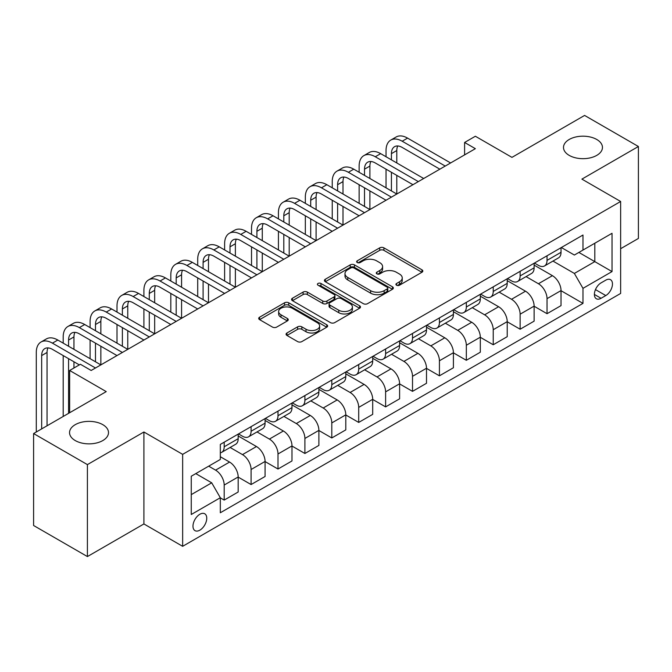 <?xml version="1.0" encoding="UTF-8"?>
<svg xmlns="http://www.w3.org/2000/svg" width="672" height="672" viewBox="0 0 672 672"><rect width="100%" height="100%" fill="white"/><g stroke="black" fill="none" stroke-linecap="round" stroke-linejoin="round"><path stroke-width="1.01" d="M396.539 285.214A2.092 1.21 0 0 0 399.496 285.214L421.949 272.252A2.99 1.722 0 0 0 422.822 271.034A2.99 1.722 0 0 0 421.949 269.816L383.914 247.859A2.99 1.722 0 0 0 379.688 247.859L357.244 260.82A2.092 1.21 0 0 0 356.63 261.668A2.092 1.21 0 0 0 357.244 262.525A2.092 1.21 0 0 0 360.2 262.525L363.107 260.845A9.559 5.519 0 0 1 376.631 260.845L379.798 262.676A9.559 5.519 0 0 1 382.595 266.582A9.559 5.519 0 0 1 379.798 270.48L376.891 272.16A2.092 1.21 0 0 0 376.278 273.017A2.092 1.21 0 0 0 376.891 273.865A2.092 1.21 0 0 0 379.848 273.865L382.754 272.194A9.559 5.519 0 0 1 396.278 272.194L399.445 274.025A9.559 5.519 0 0 1 402.242 277.922A9.559 5.519 0 0 1 399.445 281.828L396.539 283.508A2.092 1.21 0 0 0 395.926 284.357A2.092 1.21 0 0 0 396.539 285.214L396.539 283.508M102.799 424.662A19.48 11.248 0 0 0 81.564 422.226A19.48 11.248 0 0 0 69.544 432.617A19.48 11.248 0 0 0 75.247 440.563A19.48 11.248 0 0 0 96.474 443.008A19.48 11.248 0 0 0 108.503 432.617A19.48 11.248 0 0 0 102.799 424.662M596.753 139.482A19.48 11.248 0 0 0 575.526 137.038A19.48 11.248 0 0 0 563.497 147.428A19.48 11.248 0 0 0 569.201 155.383A19.48 11.248 0 0 0 590.436 157.819A19.48 11.248 0 0 0 602.456 147.428A19.48 11.248 0 0 0 596.753 139.482M199.87 530.158A9.744 5.62 120 0 0 206.228 521.581A9.744 5.62 120 0 0 204.733 513.769A9.744 5.62 120 0 0 199.87 514.256A9.744 5.62 120 0 0 193.502 522.841A9.744 5.62 120 0 0 194.998 530.645A9.744 5.62 120 0 0 199.87 530.158M286.944 332.993A2.99 1.722 0 0 0 286.07 334.211A2.99 1.722 0 0 0 286.944 335.437L297.612 341.594A2.99 1.722 0 0 0 301.846 341.594L326.768 327.197A2.99 1.722 0 0 0 327.642 325.979A2.99 1.722 0 0 0 326.768 324.761L288.742 302.803A2.99 1.722 0 0 0 284.516 302.803L259.585 317.201A2.99 1.722 0 0 0 258.712 318.419A2.99 1.722 0 0 0 259.585 319.637L272.479 327.079A2.99 1.722 0 0 0 276.704 327.079L287.372 320.922A2.99 1.722 0 0 0 288.246 319.696A2.99 1.722 0 0 0 287.372 318.478L280.98 314.79A7.988 4.612 0 0 1 278.636 311.531A7.988 4.612 0 0 1 283.576 307.264A7.988 4.612 0 0 1 292.278 308.263L317.318 322.72A7.988 4.612 0 0 1 319.654 325.979A7.988 4.612 0 0 1 314.723 330.246A7.988 4.612 0 0 1 306.012 329.246L301.846 326.836A2.99 1.722 0 0 0 297.612 326.836L286.944 332.993L286.944 335.437M620.642 248.707L638.4 238.451L638.4 146.496L584.59 115.433L511.955 157.374L475.364 136.248L464.604 142.464L475.364 148.672L91.174 370.482L80.413 364.266L69.653 370.482L69.653 412.734M87.41 464.612L87.41 556.567L143.909 523.95L143.909 431.995L87.41 464.612L33.6 433.549L106.243 391.608L69.653 370.482M143.909 431.995L182.65 454.356L620.642 201.482L620.642 293.437L182.65 546.319L182.65 454.356M638.4 146.496L581.902 179.122L620.642 201.482M363.317 303.66A2.99 1.722 0 0 0 367.542 303.66L392.473 289.271A2.99 1.722 0 0 0 393.347 288.044A2.99 1.722 0 0 0 392.473 286.826L354.446 264.877A2.99 1.722 0 0 0 350.221 264.877L325.29 279.266A2.99 1.722 0 0 0 324.416 280.484A2.99 1.722 0 0 0 325.29 281.702L363.317 303.66M318.839 285.667A2.092 1.21 0 0 1 320.964 285.961L320.964 283.475L359.621 305.794A2.99 1.722 0 0 1 360.494 307.012A2.99 1.722 0 0 1 359.621 308.238L334.69 322.627A2.99 1.722 0 0 1 330.464 322.627L292.438 300.67L292.438 298.234A2.99 1.722 0 0 0 291.564 299.452A2.99 1.722 0 0 0 292.438 300.67M292.438 298.234L303.106 292.076A2.99 1.722 0 0 1 307.331 292.076L322.753 300.98A2.99 1.722 0 0 0 326.978 300.98L334.06 296.89A2.99 1.722 0 0 0 334.933 295.672A2.99 1.722 0 0 0 334.06 294.454L318.007 285.18A2.092 1.21 0 0 1 317.394 284.332A2.092 1.21 0 0 1 318.679 283.214A2.092 1.21 0 0 1 320.964 283.475M87.41 556.567L33.6 525.504L33.6 433.549M605.791 280.148L601.054 282.878A9.433 5.452 120 0 0 594.896 291.194A9.433 5.452 120 0 0 596.341 298.754A9.433 5.452 120 0 0 601.054 298.284L605.791 295.554A9.433 5.452 120 0 0 611.957 287.238A9.433 5.452 120 0 0 610.512 279.678A9.433 5.452 120 0 0 605.791 280.148M561.347 247.523L574.367 255.041L582.977 250.068L582.977 235.032L220.315 444.419L220.315 459.455L191.26 476.23L191.26 514.5L220.315 497.725L220.315 512.761L582.977 303.383L582.977 288.347L574.367 273.437L552.964 261.08M582.977 250.068L612.032 233.293L612.032 271.572L582.977 288.347M143.909 523.95L182.65 546.319M464.604 142.464L464.604 154.888M578.886 252.437L594.812 261.626L594.812 243.239L612.032 233.293M574.367 273.437L594.812 261.626L612.032 271.572M191.26 494.626L211.705 482.815L195.779 473.617M220.315 497.851L224.188 500.086L224.188 485.05A12.172 7.031 -120 0 0 215.578 470.14L208.69 466.166M224.188 500.086L238.174 492.013L238.174 476.977A12.172 7.031 -120 0 0 229.572 462.067L220.315 456.725M238.174 477.103L251.093 484.554L251.093 469.518A12.172 7.031 -120 0 0 242.483 454.608L230.118 447.468M251.093 484.554L265.079 476.482L265.079 461.446A12.172 7.031 -120 0 0 256.469 446.536L238.174 435.968M265.079 461.572L277.998 469.022L277.998 453.986A12.172 7.031 -120 0 0 269.388 439.076L257.023 431.936M277.998 469.022L291.984 460.95L291.984 445.914A12.172 7.031 -120 0 0 283.374 430.996L265.079 420.437M291.984 446.032L304.903 453.491L304.903 438.455A12.172 7.031 -120 0 0 296.293 423.545L283.928 416.405M304.903 453.491L318.889 445.41L318.889 430.374A12.172 7.031 -120 0 0 310.279 415.464L291.984 404.905M318.889 430.5L331.8 437.959L331.8 422.923A12.172 7.031 -120 0 0 323.19 408.013L310.834 400.873M331.8 437.959L345.794 429.878L345.794 414.842A12.172 7.031 -120 0 0 337.184 399.932L318.889 389.374M345.794 414.968L358.705 422.428L358.705 407.392A12.172 7.031 -120 0 0 350.095 392.482L337.739 385.342M358.705 422.428L372.7 414.347L372.7 399.311A12.172 7.031 -120 0 0 364.09 384.401L345.794 373.842M372.7 399.437L385.61 406.896L385.61 391.86A12.172 7.031 -120 0 0 377 376.942L364.644 369.81M385.61 406.896L399.605 398.815L399.605 383.779A12.172 7.031 -120 0 0 390.995 368.869L372.7 358.302M399.605 383.905L412.516 391.356L412.516 376.32A12.172 7.031 -120 0 0 403.906 361.41L391.541 354.278M412.516 391.356L426.502 383.284L426.502 368.248A12.172 7.031 -120 0 0 417.892 353.338L399.605 342.77M426.502 368.374L439.421 375.824L439.421 360.788A12.172 7.031 -120 0 0 430.811 345.878L418.446 338.738M439.421 375.824L453.407 367.752L453.407 352.716A12.172 7.031 -120 0 0 444.797 337.806L426.502 327.239M453.407 352.842L466.326 360.293L466.326 345.257A12.172 7.031 -120 0 0 457.716 330.347L445.351 323.207M466.326 360.293L480.312 352.22L480.312 337.184A12.172 7.031 -120 0 0 471.702 322.266L453.407 311.707M480.312 337.302L493.223 344.761L493.223 329.725A12.172 7.031 -120 0 0 484.621 314.815L472.256 307.675M493.223 344.761L507.217 336.68L507.217 321.644A12.172 7.031 -120 0 0 498.607 306.734L480.312 296.176M507.217 321.77L520.128 329.23L520.128 314.194A12.172 7.031 -120 0 0 511.518 299.284L499.162 292.144M520.128 329.23L534.122 321.149L534.122 306.113A12.172 7.031 -120 0 0 525.512 291.203L507.217 280.644M534.122 306.239L547.033 313.698L547.033 298.662A12.172 7.031 -120 0 0 538.423 283.744L526.067 276.612M547.033 313.698L561.028 305.617L561.028 290.581A12.172 7.031 -120 0 0 552.418 275.671L534.122 265.112M534.442 263.054L538.423 265.356A12.172 7.031 -120 0 0 544.513 265.961A12.172 7.031 -120 0 0 547.033 260.383L547.033 255.788M507.536 278.594L511.518 280.888A12.172 7.031 -120 0 0 517.608 281.492A12.172 7.031 -120 0 0 520.128 275.915L520.128 271.32M480.631 294.126L484.621 296.419A12.172 7.031 -120 0 0 490.703 297.024A12.172 7.031 -120 0 0 493.223 291.455L493.223 286.852M453.734 309.658L457.716 311.959A12.172 7.031 -120 0 0 463.798 312.556A12.172 7.031 -120 0 0 466.326 306.986L466.326 302.383M426.829 325.189L430.811 327.491A12.172 7.031 -120 0 0 436.901 328.087A12.172 7.031 -120 0 0 439.421 322.518L439.421 317.923M399.924 340.721L403.906 343.022A12.172 7.031 -120 0 0 409.996 343.627A12.172 7.031 -120 0 0 412.516 338.05L412.516 333.455M373.019 356.252L377 358.554A12.172 7.031 -120 0 0 383.09 359.159A12.172 7.031 -120 0 0 385.61 353.581L385.61 348.986M346.114 371.784L350.095 374.086A12.172 7.031 -120 0 0 356.185 374.69A12.172 7.031 -120 0 0 358.705 369.113L358.705 364.518M319.208 387.324L323.19 389.617A12.172 7.031 -120 0 0 329.28 390.222A12.172 7.031 -120 0 0 331.8 384.644L331.8 380.05M292.312 402.856L296.293 405.149A12.172 7.031 -120 0 0 302.375 405.754A12.172 7.031 -120 0 0 304.903 400.184L304.903 395.581M265.406 418.387L269.388 420.689A12.172 7.031 -120 0 0 275.47 421.285A12.172 7.031 -120 0 0 277.998 415.716L277.998 411.113M238.501 433.919L242.483 436.22A12.172 7.031 -120 0 0 248.573 436.817A12.172 7.031 -120 0 0 251.093 431.248L251.093 426.653M561.028 290.707L582.977 303.383M544.513 265.961L558.499 257.88A12.172 7.031 -120 0 0 561.028 252.311L561.028 247.708M517.608 281.492L531.602 273.412A12.172 7.031 -120 0 0 534.122 267.842L534.122 263.248M490.703 297.024L504.697 288.952A12.172 7.031 -120 0 0 507.217 283.374L507.217 278.779M463.798 312.556L477.792 304.483A12.172 7.031 -120 0 0 480.312 298.906L480.312 294.311M436.901 328.087L450.887 320.015A12.172 7.031 -120 0 0 453.407 314.437L453.407 309.842M409.996 343.627L423.982 335.546A12.172 7.031 -120 0 0 426.502 329.969L426.502 325.374M383.09 359.159L397.076 351.078A12.172 7.031 -120 0 0 399.605 345.509L399.605 340.906M356.185 374.69L370.171 366.61A12.172 7.031 -120 0 0 372.7 361.04L372.7 356.437M329.28 390.222L343.274 382.141A12.172 7.031 -120 0 0 345.794 376.572L345.794 371.977M302.375 405.754L316.369 397.681A12.172 7.031 -120 0 0 318.889 392.104L318.889 387.509M275.47 421.285L289.464 413.213A12.172 7.031 -120 0 0 291.984 407.635L291.984 403.04M248.573 436.817L262.559 428.744A12.172 7.031 -120 0 0 265.079 423.167L265.079 418.572M220.315 452.844A12.172 7.031 -120 0 0 221.668 452.357L235.654 444.276A12.172 7.031 -120 0 0 238.174 438.707L238.174 434.104M221.668 452.357A12.172 7.031 -120 0 0 224.188 446.779L224.188 442.184M211.705 482.815L220.315 497.725M397.379 285.508L399.445 284.315A9.559 5.519 0 0 0 402.242 280.409L402.242 277.922M382.595 266.582L382.595 269.069A9.559 5.519 0 0 1 379.798 272.966L377.731 274.168M421.907 272.278L383.914 250.345A2.99 1.722 0 0 0 379.688 250.345L358.084 262.819M392.431 289.288L354.446 267.355A2.99 1.722 0 0 0 350.221 267.355L325.332 281.728M387.19 288.901A2.092 1.21 0 0 0 387.803 288.044A2.092 1.21 0 0 0 387.19 287.196L353.816 267.926A2.092 1.21 0 0 0 350.851 267.926L347.794 269.69A9.559 5.519 0 0 0 344.988 273.596A9.559 5.519 0 0 0 347.794 277.494L370.608 290.674A9.559 5.519 0 0 0 384.132 290.674L387.19 288.901L387.19 291.388A2.092 1.21 0 0 0 387.803 290.531L387.803 288.044M344.988 273.596L344.988 276.083A9.559 5.519 0 0 0 347.794 279.98L347.794 277.494M387.19 291.388L384.132 293.152A9.559 5.519 0 0 1 370.608 293.152L347.794 279.98M292.48 300.695L303.106 294.554L303.106 292.076M334.933 295.672L334.933 298.158A2.99 1.722 0 0 1 334.06 299.376L326.978 303.458A2.99 1.722 0 0 1 322.753 303.458L307.331 294.554A2.99 1.722 0 0 0 303.106 294.554M320.964 285.961L359.579 308.255M338.764 310.22A7.988 4.612 0 0 0 347.466 311.22A7.988 4.612 0 0 0 352.405 306.953A7.988 4.612 0 0 0 350.062 303.694L341.242 298.595A2.99 1.722 0 0 0 337.016 298.595L329.944 302.686A2.99 1.722 0 0 0 329.062 303.904A2.99 1.722 0 0 0 329.944 305.122L338.764 310.22L338.764 312.698A7.988 4.612 0 0 0 347.466 313.698A7.988 4.612 0 0 0 352.405 309.439L352.405 306.953M329.062 303.904L329.062 306.39A2.99 1.722 0 0 0 329.944 307.608L329.944 305.122M338.764 312.698L329.944 307.608M319.654 325.979L319.654 328.465A7.988 4.612 0 0 1 314.723 332.732A7.988 4.612 0 0 1 306.012 331.733L301.846 329.322A2.99 1.722 0 0 0 297.612 329.322L286.986 335.454M278.636 311.531L278.636 314.009A7.988 4.612 0 0 0 280.98 317.276L280.98 314.79M287.33 320.939L280.98 317.276M326.735 327.222L288.742 305.29A2.99 1.722 0 0 0 284.516 305.29L259.627 319.662M386.039 156.752L386.039 150.536A22.831 13.18 60 0 1 390.768 140.087L396.152 136.979A22.831 13.18 60 0 1 407.568 138.113L450.61 162.96M390.768 140.087A22.831 13.18 60 0 1 402.184 141.221L445.234 166.068M439.849 169.176L402.184 147.428A15.221 8.786 -120 0 0 394.573 146.681A15.221 8.786 -120 0 0 391.423 153.644L391.423 159.86M397.757 145.975A15.221 8.786 -120 0 0 396.799 150.536L396.799 162.96M391.423 172.284L391.423 190.924M396.799 175.392L396.799 194.032L353.758 169.176L348.373 172.284L391.423 197.14M386.039 187.816L386.039 169.176M359.134 172.284L359.134 166.068A22.831 13.18 60 0 1 363.863 155.618L369.247 152.51A22.831 13.18 60 0 1 380.663 153.644L423.704 178.5M363.863 155.618A22.831 13.18 60 0 1 375.278 156.752L418.328 181.6M412.944 184.708L375.278 162.96A15.221 8.786 -120 0 0 367.668 162.212A15.221 8.786 -120 0 0 364.518 169.176L364.518 175.392M370.852 161.507A15.221 8.786 -120 0 0 369.902 166.068L369.902 178.5M364.518 187.816L364.518 206.455M369.902 190.924L369.902 209.563L326.852 184.708L321.468 187.816L364.518 212.671M359.134 203.347L359.134 184.708M386.039 200.239L348.373 178.5A15.221 8.786 -120 0 0 340.763 177.744A15.221 8.786 -120 0 0 337.613 184.708L337.613 190.924M343.946 177.038A15.221 8.786 -120 0 0 342.997 181.6L342.997 194.032M337.613 203.347L337.613 221.987M342.997 206.455L342.997 225.095L299.947 200.239L294.571 203.347L337.613 228.203M332.237 218.879L332.237 200.239M332.237 187.816L332.237 181.6A22.831 13.18 60 0 1 336.958 171.15A22.831 13.18 60 0 1 348.373 172.284M336.958 171.15L342.342 168.05A22.831 13.18 60 0 1 353.758 169.176M359.134 215.779L321.468 194.032A15.221 8.786 -120 0 0 313.866 193.276A15.221 8.786 -120 0 0 310.708 200.239L310.708 206.455M317.041 192.57A15.221 8.786 -120 0 0 316.092 197.14L316.092 209.563M310.708 218.879L310.708 237.518M316.092 221.987L316.092 240.626L273.042 215.779L267.666 218.879L310.708 243.734M305.332 234.419L305.332 215.779M305.332 203.347L305.332 197.14A22.831 13.18 60 0 1 310.061 186.682A22.831 13.18 60 0 1 321.468 187.816M310.061 186.682L315.437 183.582A22.831 13.18 60 0 1 326.852 184.708M332.237 231.311L294.571 209.563A15.221 8.786 -120 0 0 286.961 208.807A15.221 8.786 -120 0 0 283.802 215.779L283.802 221.987M290.144 208.11A15.221 8.786 -120 0 0 289.187 212.671L289.187 225.095M283.802 234.419L283.802 253.05M289.187 237.518L289.187 256.158L246.137 231.311L240.761 234.419L283.802 259.266M278.426 249.95L278.426 231.311M278.426 218.879L278.426 212.671A22.831 13.18 60 0 1 283.156 202.222A22.831 13.18 60 0 1 294.571 203.347M283.156 202.222L288.532 199.114A22.831 13.18 60 0 1 299.947 200.239M305.332 246.842L267.666 225.095A15.221 8.786 -120 0 0 260.056 224.339A15.221 8.786 -120 0 0 256.906 231.311L256.906 237.518M263.239 223.642A15.221 8.786 -120 0 0 262.282 228.203L262.282 240.626M256.906 249.95L256.906 268.59M262.282 253.058L262.282 271.69L219.24 246.842L213.856 249.95L256.906 274.798M251.521 265.482L251.521 246.842M251.521 234.419L251.521 228.203A22.831 13.18 60 0 1 256.25 217.753A22.831 13.18 60 0 1 267.666 218.879M256.25 217.753L261.626 214.645A22.831 13.18 60 0 1 273.042 215.779M278.426 262.374L240.761 240.626A15.221 8.786 -120 0 0 233.15 239.87A15.221 8.786 -120 0 0 230 246.842L230 253.05M236.334 239.173A15.221 8.786 -120 0 0 235.376 243.734L235.376 256.158M230 265.482L230 284.122M235.376 268.59L235.376 287.23L192.335 262.374L186.95 265.482L230 290.329M224.616 281.014L224.616 262.374M224.616 249.95L224.616 243.734A22.831 13.18 60 0 1 229.345 233.285A22.831 13.18 60 0 1 240.761 234.419M229.345 233.285L234.73 230.177A22.831 13.18 60 0 1 246.137 231.311M251.521 277.906L213.856 256.158A15.221 8.786 -120 0 0 206.245 255.41A15.221 8.786 -120 0 0 203.095 262.374L203.095 268.59M209.429 254.705A15.221 8.786 -120 0 0 208.48 259.266L208.48 271.69M203.095 281.014L203.095 299.653M208.48 284.122L208.48 302.761L165.43 277.906L160.045 281.014L203.095 305.869M197.711 296.545L197.711 277.906M197.711 265.482L197.711 259.266A22.831 13.18 60 0 1 202.44 248.816A22.831 13.18 60 0 1 213.856 249.95M202.44 248.816L207.824 245.708A22.831 13.18 60 0 1 219.24 246.842M224.616 293.437L186.95 271.69A15.221 8.786 -120 0 0 179.34 270.942A15.221 8.786 -120 0 0 176.19 277.906L176.19 284.122M182.524 270.236A15.221 8.786 -120 0 0 181.574 274.798L181.574 287.23M176.19 296.545L176.19 315.185M181.574 299.653L181.574 318.293L138.524 293.437L133.148 296.545L176.19 321.401M170.814 312.077L170.814 293.437M170.814 281.014L170.814 274.798A22.831 13.18 60 0 1 175.535 264.348A22.831 13.18 60 0 1 186.95 265.482M175.535 264.348L180.919 261.24A22.831 13.18 60 0 1 192.335 262.374M197.711 308.969L160.045 287.23A15.221 8.786 -120 0 0 152.435 286.474A15.221 8.786 -120 0 0 149.285 293.437L149.285 299.653M155.618 285.768A15.221 8.786 -120 0 0 154.669 290.329L154.669 302.761M149.285 312.077L149.285 330.716M154.669 315.185L154.669 333.824L111.619 308.969L106.243 312.077L149.285 336.932M143.909 327.608L143.909 308.969M143.909 296.545L143.909 290.329A22.831 13.18 60 0 1 148.638 279.88A22.831 13.18 60 0 1 160.045 281.014M148.638 279.88L154.014 276.78A22.831 13.18 60 0 1 165.43 277.906M170.806 324.509L133.148 302.761A15.221 8.786 -120 0 0 125.538 302.005A15.221 8.786 -120 0 0 122.38 308.969L122.38 315.185M128.713 301.3A15.221 8.786 -120 0 0 127.764 305.869L127.764 318.293M122.38 327.608L122.38 346.248M127.764 330.716L127.764 349.356L84.714 324.509L79.338 327.608L122.38 352.464M117.004 343.148L117.004 324.509M117.004 312.077L117.004 305.869A22.831 13.18 60 0 1 121.733 295.42A22.831 13.18 60 0 1 133.148 296.545M121.733 295.42L127.109 292.312A22.831 13.18 60 0 1 138.524 293.437M143.909 340.04L106.243 318.293A15.221 8.786 -120 0 0 98.633 317.537A15.221 8.786 -120 0 0 95.483 324.509L95.483 330.716M101.816 316.84A15.221 8.786 -120 0 0 100.859 321.401L100.859 333.824M95.483 343.148L95.483 361.788M100.859 346.248L100.859 364.888L57.817 340.04L52.433 343.148L95.483 367.996M90.098 358.68L90.098 340.04M90.098 327.608L90.098 321.401A22.831 13.18 60 0 1 94.828 310.951A22.831 13.18 60 0 1 106.243 312.077M94.828 310.951L100.204 307.843A22.831 13.18 60 0 1 111.619 308.969M117.004 355.572L79.338 333.824A15.221 8.786 -120 0 0 71.728 333.068A15.221 8.786 -120 0 0 68.578 340.04L68.578 346.248M74.911 332.371A15.221 8.786 -120 0 0 73.954 336.932L73.954 349.356M68.578 358.68L68.578 413.356M73.954 361.788L73.954 367.996M63.193 416.464L63.193 355.572M63.193 343.148L63.193 336.932A22.831 13.18 60 0 1 67.922 326.483A22.831 13.18 60 0 1 79.338 327.608M67.922 326.483L73.307 323.375A22.831 13.18 60 0 1 84.714 324.509M79.338 364.888L52.433 349.356A15.221 8.786 -120 0 0 44.822 348.6A15.221 8.786 -120 0 0 41.672 355.572L41.672 428.887M48.006 347.903A15.221 8.786 -120 0 0 47.048 352.464L47.048 425.779M36.288 431.995L36.288 352.464A22.831 13.18 60 0 1 41.017 342.014A22.831 13.18 60 0 1 52.433 343.148M41.017 342.014L46.402 338.906A22.831 13.18 60 0 1 57.817 340.04M215.578 470.14L229.572 462.067M242.483 454.608L256.469 446.536M269.388 439.076L283.374 430.996M296.293 423.545L310.279 415.464M323.19 408.013L337.184 399.932M350.095 392.482L364.09 384.401M377 376.942L390.995 368.869M403.906 361.41L417.892 353.338M430.811 345.878L444.797 337.806M457.716 330.347L471.702 322.266M484.621 314.815L498.607 306.734M511.518 299.284L525.512 291.203M538.423 283.744L552.418 275.671M547.033 260.383L561.028 252.311M547.033 298.662L561.028 290.581M520.128 314.194L534.122 306.113M520.128 275.915L534.122 267.842M493.223 329.725L507.217 321.644M493.223 291.455L507.217 283.374M466.326 345.257L480.312 337.184M466.326 306.986L480.312 298.906M439.421 360.788L453.407 352.716M439.421 322.518L453.407 314.437M412.516 376.32L426.502 368.248M412.516 338.05L426.502 329.969M385.61 391.86L399.605 383.779M385.61 353.581L399.605 345.509M358.705 407.392L372.7 399.311M358.705 369.113L372.7 361.04M331.8 422.923L345.794 414.842M331.8 384.644L345.794 376.572M304.903 438.455L318.889 430.374M304.903 400.184L318.889 392.104M277.998 453.986L291.984 445.914M277.998 415.716L291.984 407.635M251.093 469.518L265.079 461.446M251.093 431.248L265.079 423.167M224.188 485.05L238.174 476.977M224.188 446.779L238.174 438.707M595.468 289.598L605.791 295.554M594.384 294.437L601.054 298.284M399.445 284.315L399.445 281.828M376.891 273.865L376.891 272.16M379.798 272.966L379.798 270.48M357.244 262.525L357.244 260.82M379.688 250.345L379.688 247.859M383.914 250.345L383.914 247.859M421.949 272.252L421.949 269.816M325.29 281.702L325.29 279.266M350.221 267.355L350.221 264.877M354.446 267.355L354.446 264.877M392.473 289.271L392.473 286.826M370.608 293.152L370.608 290.674M384.132 293.152L384.132 290.674M307.331 294.554L307.331 292.076M322.753 303.458L322.753 300.98M326.978 303.458L326.978 300.98M334.06 299.376L334.06 296.89M359.621 308.238L359.621 305.794M297.612 329.322L297.612 326.836M301.846 329.322L301.846 326.836M306.012 331.733L306.012 329.246M287.372 320.922L287.372 318.478M259.585 319.637L259.585 317.201M284.516 305.29L284.516 302.803M288.742 305.29L288.742 302.803M326.768 327.197L326.768 324.761M407.568 138.113L402.184 141.221M396.799 150.536L391.423 153.644M380.663 153.644L375.278 156.752M369.902 166.068L364.518 169.176M342.997 181.6L337.613 184.708M316.092 197.14L310.708 200.239M289.187 212.671L283.802 215.779M262.282 228.203L256.906 231.311M235.376 243.734L230 246.842M208.48 259.266L203.095 262.374M181.574 274.798L176.19 277.906M154.669 290.329L149.285 293.437M127.764 305.869L122.38 308.969M100.859 321.401L95.483 324.509M73.954 336.932L68.578 340.04M47.048 352.464L41.672 355.572"/></g></svg>
